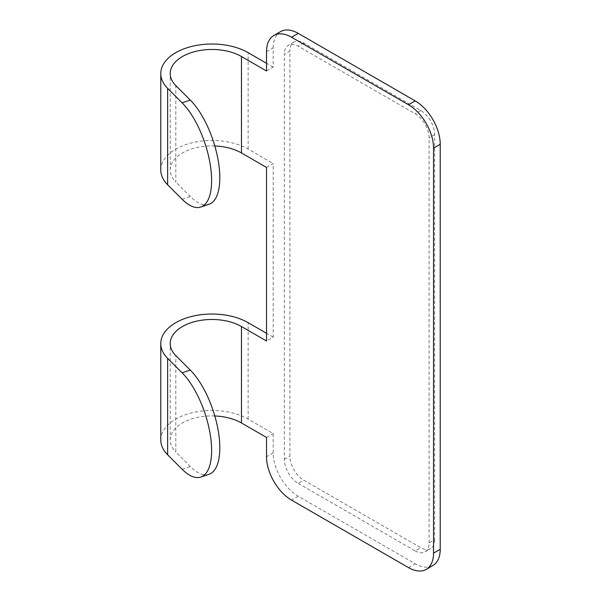 <?xml version="1.0" encoding="UTF-8"?>
<svg xmlns="http://www.w3.org/2000/svg" width="601" height="601" viewBox="0 0 601 601"><rect width="100%" height="100%" fill="white"/><g stroke="black" fill="none" stroke-linecap="round" stroke-linejoin="round"><path stroke-width="0.45" stroke-dasharray="3 2.25" d="M266.513 167.424L273.2 163.57L273.2 337.146L266.513 341M160.775 440.007A51.175 29.547 0 0 1 192.373 412.707A51.175 29.547 0 0 1 248.145 419.115L273.2 433.576L273.2 452.861A35.429 20.457 -120 0 0 298.254 496.261L415.171 563.761A35.429 20.457 60 0 0 432.885 565.511M208.96 474.324A59.056 24.108 71.6 0 1 190.284 466.519L175.815 452.05L175.815 355.619M266.513 51.709L273.2 47.847L273.2 67.132L266.513 70.993M273.2 337.146L266.513 333.285M160.775 169.993A51.175 29.547 0 0 1 192.373 142.7A51.175 29.547 0 0 1 248.145 149.101L273.2 163.57M273.2 67.132L266.513 63.278M273.2 47.847A35.429 20.457 60 0 1 280.539 31.628M214.805 415.967A41.732 24.093 0 0 0 170.226 440.007A41.732 24.093 0 0 0 175.815 452.05M266.513 437.438L273.2 433.576M214.805 145.96A41.732 24.093 0 0 0 170.226 169.993A41.732 24.093 0 0 0 175.815 182.043L175.815 85.612M208.96 204.317A59.056 24.108 71.6 0 1 190.284 196.512L175.815 182.043M298.254 483.399L415.171 550.899L420.738 547.691L303.821 480.184A19.683 11.366 -120 0 1 289.9 456.076L289.9 51.062L284.333 54.278L284.333 459.292A19.683 11.366 -120 0 0 298.254 483.399L303.821 480.184M415.171 550.899A19.683 11.366 60 0 0 425.012 551.876A19.683 11.366 60 0 0 429.091 542.868L434.658 539.653L434.658 134.639A19.683 11.366 -120 0 0 420.738 110.531L303.821 43.024A19.683 11.366 -120 0 0 293.979 42.055A19.683 11.366 -120 0 0 289.9 51.062M429.091 542.868L429.091 137.847A19.683 11.366 -120 0 0 415.171 113.739L298.254 46.239A19.683 11.366 -120 0 0 288.412 45.263A19.683 11.366 -120 0 0 284.333 54.278M434.658 539.653A19.683 11.366 60 0 1 430.579 548.66A19.683 11.366 60 0 1 420.738 547.691M298.254 496.261L291.568 500.115M408.485 567.614L415.171 563.761M248.145 419.115L248.145 322.677M248.145 149.101L248.145 52.67M273.2 452.861L266.513 456.722M182.103 469.246L190.284 466.519M182.103 199.239L190.284 196.512M284.333 459.292L289.9 456.076M420.738 110.531L415.171 113.739M303.821 43.024L298.254 46.239M434.658 134.639L429.091 137.847M170.226 440.007L170.226 343.577M170.226 169.993L170.226 73.562M425.012 551.876L430.579 548.66M293.979 42.055L288.412 45.263"/><path stroke-width="0.9" d="M214.805 145.96A41.732 24.093 0 0 1 241.467 152.962L266.513 167.424L266.513 341L241.467 326.538A41.732 24.093 0 0 0 195.986 321.317A41.732 24.093 0 0 0 170.226 343.577A41.732 24.093 0 0 0 175.815 355.619L190.284 370.088L182.103 372.815A59.056 24.108 -108.4 0 1 211.627 450.555A59.056 24.108 71.6 0 1 200.772 477.051A59.056 24.108 71.6 0 1 182.103 469.246L167.634 454.777L167.634 358.346L182.103 372.815M241.467 152.962L241.467 56.524L266.513 70.993L266.513 51.709A35.429 20.457 60 0 1 273.853 35.489L280.539 31.628A35.429 20.457 60 0 1 298.254 33.386L415.171 100.885A35.429 20.457 -120 0 1 440.225 144.278L433.539 148.139L433.539 553.153A35.429 20.457 60 0 1 426.207 569.372A35.429 20.457 60 0 1 408.485 567.614L291.568 500.115A35.429 20.457 -120 0 1 266.513 456.722L266.513 437.438L241.467 422.969A41.732 24.093 0 0 0 214.805 415.967M200.772 477.051L208.96 474.324A59.056 24.108 71.6 0 0 219.808 447.828A59.056 24.108 -108.4 0 0 190.284 370.088M266.513 333.285L248.145 322.677A51.175 29.547 0 0 0 192.373 316.276A51.175 29.547 0 0 0 160.775 343.577A51.175 29.547 0 0 0 167.634 358.346M266.513 63.278L248.145 52.67A51.175 29.547 0 0 0 192.373 46.262A51.175 29.547 0 0 0 160.775 73.562A51.175 29.547 0 0 0 167.634 88.339L182.103 102.801A59.056 24.108 -108.4 0 1 211.627 180.548A59.056 24.108 71.6 0 1 200.772 207.044A59.056 24.108 71.6 0 1 182.103 199.239L167.634 184.77L167.634 88.339M440.225 144.278L440.225 549.291A35.429 20.457 60 0 1 432.885 565.511L426.207 569.372M273.853 35.489A35.429 20.457 60 0 1 291.568 37.239L408.485 104.739A35.429 20.457 -120 0 1 433.539 148.139M241.467 56.524A41.732 24.093 0 0 0 195.986 51.303A41.732 24.093 0 0 0 170.226 73.562A41.732 24.093 0 0 0 175.815 85.612L190.284 100.074L182.103 102.801M160.775 343.577L160.775 440.007A51.175 29.547 0 0 0 167.634 454.777M160.775 73.562L160.775 169.993A51.175 29.547 0 0 0 167.634 184.77M190.284 100.074A59.056 24.108 -108.4 0 1 219.808 177.821A59.056 24.108 71.6 0 1 208.96 204.317L200.772 207.044M241.467 422.969L241.467 326.538M433.539 553.153L440.225 549.291M291.568 37.239L298.254 33.386M415.171 100.885L408.485 104.739"/></g></svg>
